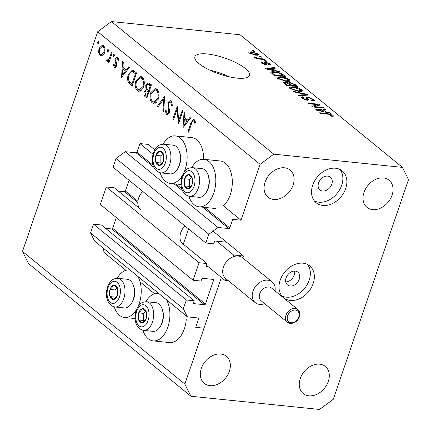 <?xml version="1.0" encoding="UTF-8"?>
<svg xmlns="http://www.w3.org/2000/svg" width="431" height="431" viewBox="0 0 431 431"><rect width="100%" height="100%" fill="white"/><g stroke="black" fill="none" stroke-linecap="round" stroke-linejoin="round"><path stroke-width="0.65" d="M153.048 154.271L139.935 143.561L148.178 144.407L154.821 149.832M181.731 177.696L181.214 177.281M225.93 242.163L215.376 241.08A0.824 0.62 -50.8 0 0 214.46 241.759L213.76 243.806L205.846 242.992L208.841 234.243L217.989 227.471L228.872 228.586A0.824 0.62 -50.8 0 0 229.788 227.913L232.718 219.347L240.967 220.193L223.301 205.765A23.877 14.158 95.9 0 0 230.246 194.758A23.877 14.158 95.9 0 0 220.451 161.011L203.96 159.319A23.877 14.158 95.9 0 1 213.754 193.061A23.877 14.158 95.9 0 1 199.084 206.826A23.877 14.158 95.9 0 1 188.81 196.218M153.107 165.283L137.004 152.127L139.935 143.561M137.004 152.127A0.824 0.62 -50.8 0 1 136.088 152.806L125.205 151.685L217.989 227.471M208.841 234.243L116.058 158.457L125.205 151.685M205.846 242.992L113.062 167.212L116.058 158.457M137.893 201.239L125.389 191.03L129.068 180.287M125.389 191.03A0.824 0.62 -50.8 0 1 124.478 191.703L118.266 191.068M139.321 208.265L114.22 187.76L106.301 186.946L199.084 262.732L207.004 263.546L206.298 265.593A0.824 0.62 -50.8 0 0 206.708 266.406L208.022 266.541M207.004 263.546L181.494 242.712M106.301 186.946L100.31 204.45L193.093 280.236L199.084 262.732M240.967 220.193L260.092 164.33L273.809 154.169L402.441 167.373L408.513 179.565L333.282 399.295L319.56 409.45L190.928 396.245L184.861 384.059L221.367 277.435L203.987 328.196L195.739 327.35L198.675 318.784A0.824 0.62 -50.8 0 0 198.271 317.97L187.383 316.85L183.337 308.725L186.337 299.976L194.252 300.784L193.551 302.837A0.824 0.62 -50.8 0 0 193.955 303.65L204.51 304.733A0.824 0.62 -50.8 0 0 205.425 304.054L213.582 280.22A0.824 0.62 -50.8 0 0 213.178 279.407L202.624 278.324A0.824 0.62 -50.8 0 0 201.708 279.002L201.008 281.05L193.093 280.236M205.425 304.054L112.642 228.268L116.316 217.526M112.642 228.268A0.824 0.62 -50.8 0 1 111.726 228.947L105.514 228.311M194.252 300.784L101.468 225.004L93.554 224.19L186.337 299.976M183.337 308.725L90.553 232.945L93.554 224.19M187.383 316.85L94.599 241.069L90.553 232.945M125.917 270.318L102.955 251.564L103.941 248.698M154.594 293.743L140.043 281.852M142.909 330.291A23.877 14.158 -84.1 0 0 153.183 340.899L169.674 342.591A23.877 14.158 -84.1 0 0 184.339 328.826A23.877 14.158 -84.1 0 0 186.257 319.603M153.183 340.899A23.877 14.158 -84.1 0 0 167.848 327.134A23.877 14.158 -84.1 0 0 166.485 299.782M158.791 293.5A23.877 14.158 -84.1 0 0 158.058 293.392A23.877 14.158 -84.1 0 0 145.845 301.689M137.807 276.357A23.877 14.158 95.9 0 1 139.17 303.71A23.877 14.158 95.9 0 1 138.017 306.635M136.649 309.296A23.877 14.158 95.9 0 1 124.5 317.475A23.877 14.158 95.9 0 1 114.226 306.867M191.747 167.616A23.877 14.158 95.9 0 1 203.96 159.319M160.133 172.799A23.877 14.158 -84.1 0 0 170.407 183.401A23.877 14.158 -84.1 0 0 182.55 175.223M183.918 172.562A23.877 14.158 -84.1 0 0 185.077 169.636A23.877 14.158 -84.1 0 0 175.282 135.894A23.877 14.158 -84.1 0 0 163.069 144.191M294.588 271.061A8.232 6.174 -50.8 0 1 285.731 281.901M290.128 285.985A8.232 6.174 129.2 0 0 298.521 280.893A8.232 6.174 129.2 0 0 297.886 272.16A8.232 6.174 129.2 0 0 295.23 271.088A8.232 6.174 129.2 0 0 286.836 276.185A8.232 6.174 129.2 0 0 287.472 284.918A8.232 6.174 129.2 0 0 290.128 285.985M290.311 300.434A20.586 15.441 129.2 0 0 311.295 287.698A20.586 15.441 129.2 0 0 309.706 265.868A20.586 15.441 129.2 0 0 303.063 263.19A20.586 15.441 129.2 0 0 282.079 275.926A20.586 15.441 129.2 0 0 283.663 297.756A20.586 15.441 129.2 0 0 290.311 300.434M281.842 295.892A20.586 15.441 129.2 0 0 286.303 297.158A20.586 15.441 129.2 0 0 306.398 285.893A20.586 15.441 129.2 0 0 307.518 264.456M322.824 205.463A20.586 15.441 129.2 0 0 343.809 192.727A20.586 15.441 129.2 0 0 342.225 170.902A20.586 15.441 129.2 0 0 335.577 168.225A20.586 15.441 129.2 0 0 314.592 180.961A20.586 15.441 129.2 0 0 316.176 202.785A20.586 15.441 129.2 0 0 322.824 205.463M314.361 200.927A20.586 15.441 129.2 0 0 318.816 202.193A20.586 15.441 129.2 0 0 338.911 190.928A20.586 15.441 129.2 0 0 340.037 169.491M236.91 78.103A28.818 8.442 18.9 0 0 249.414 75.382A28.818 8.442 18.9 0 0 236.49 62.921A28.818 8.442 18.9 0 0 207.386 53.988A28.818 8.442 18.9 0 0 194.882 56.709A28.818 8.442 18.9 0 0 207.801 69.165A28.818 8.442 18.9 0 0 236.91 78.103M229.459 76.869A28.818 8.442 18.9 0 0 209.735 70.118M372.616 209.611A17.499 13.124 129.2 0 0 390.454 198.788A17.499 13.124 129.2 0 0 389.107 180.233A17.499 13.124 129.2 0 0 383.455 177.955A17.499 13.124 129.2 0 0 365.617 188.783A17.499 13.124 129.2 0 0 366.97 207.338A17.499 13.124 129.2 0 0 372.616 209.611M308.865 395.825A17.499 13.124 129.2 0 0 326.698 384.996A17.499 13.124 129.2 0 0 325.351 366.442A17.499 13.124 129.2 0 0 319.7 364.168A17.499 13.124 129.2 0 0 301.867 374.992A17.499 13.124 129.2 0 0 303.214 393.546A17.499 13.124 129.2 0 0 308.865 395.825M209.919 385.664A17.499 13.124 129.2 0 0 227.751 374.841A17.499 13.124 129.2 0 0 226.404 356.286A17.499 13.124 129.2 0 0 220.753 354.007A17.499 13.124 129.2 0 0 202.92 364.836A17.499 13.124 129.2 0 0 204.267 383.391A17.499 13.124 129.2 0 0 209.919 385.664M273.669 199.456A17.499 13.124 129.2 0 0 291.507 188.627A17.499 13.124 129.2 0 0 290.16 170.073A17.499 13.124 129.2 0 0 284.508 167.799A17.499 13.124 129.2 0 0 266.67 178.623A17.499 13.124 129.2 0 0 268.023 197.177A17.499 13.124 129.2 0 0 273.669 199.456M322.641 191.019A8.232 6.174 129.2 0 0 331.035 185.923A8.232 6.174 129.2 0 0 330.405 177.195A8.232 6.174 129.2 0 0 327.743 176.123A8.232 6.174 129.2 0 0 319.349 181.219A8.232 6.174 129.2 0 0 319.985 189.947A8.232 6.174 129.2 0 0 322.641 191.019M178.784 120.551L182.286 110.314L182.949 110.853L178.488 123.891L176.985 109.533L173.472 119.791L172.809 119.252L177.276 106.215L178.784 120.551L179.603 120.632M167.853 102.61L170.272 100.401L171.172 100.806L172.438 105.487L171.586 105.638L170.714 102.142L170.04 101.845L168.51 103.171L168.338 104.663L169.555 110.589L169.291 112.911L167.223 114.818L166.431 114.468L165.218 110.654L166.091 110.341L166.964 113.191L167.481 113.428L168.607 112.426L167.853 102.61L168.715 102.697M164.782 96.016L163.538 111.677L162.826 111.096L163.882 98.818L157.908 107.077L157.196 106.5L164.782 96.016M156.841 89.104C159.087 91.394 159.61 94.718 158.409 99.076L153.738 103.526L152.213 102.853C149.923 100.558 149.395 97.207 150.629 92.8L155.262 88.387L156.841 89.104M142.085 77.047C144.326 79.336 144.848 82.66 143.647 87.019L138.976 91.474L137.451 90.796C135.162 88.5 134.634 85.149 135.867 80.742L140.501 76.33L142.085 77.047M129.586 67.263L121.526 77.364L122.582 61.547L123.304 62.134L122.964 67.204L126.31 69.935L128.864 66.676L129.586 67.263M98.651 41.785L98.898 43.375L97.907 43.962L97.665 42.373L98.408 41.678M184.861 384.059L22.487 251.435L97.718 31.705L111.44 21.55L240.072 34.755L402.441 167.373M260.092 164.33L97.718 31.705M203.626 159.292A23.877 14.158 -84.1 0 0 191.773 137.586L175.282 135.894M104.593 52.911L102.697 55.685L101.263 56.111L100.1 55.588L98.586 52.345L99.006 48.353L102.298 45.19L103.478 45.724C105.094 47.367 105.466 49.764 104.593 52.911M108.208 49.592L108.45 51.181L107.464 51.763L107.222 50.179L107.965 49.484M107.405 60.054L109.178 58.88L111.51 52.501L112.173 53.045L108.914 62.57L108.251 62.026L108.731 60.626L106.877 61.121L106.414 60.324L107.125 59.607L107.696 60.184L109.663 60.383M107.362 61.331L106.877 61.121L107.933 61.229M114.172 54.462L114.414 56.052L113.428 56.633L113.186 55.044L113.924 54.354M114.705 66.018L115.847 65.307L115.955 64.294L115.012 60.555L115.26 58.875L117.119 57.113L117.787 57.415L118.886 59.963L118.142 60.485L117.421 58.611L115.944 59.365L115.815 60.426L116.779 64.133L116.521 65.803L114.872 67.446L114.307 67.188L113.385 64.704L114.118 64.257L114.705 66.018L116.332 66.277M118.638 58.735L117.006 58.427L118.584 58.589M128.357 74.391L132.322 70.118L134.3 71.115L136.584 72.984L132.123 86.017L128.454 82.418C127.36 80.004 127.328 77.332 128.357 74.391L129.187 74.477M149.352 83.409L151.346 85.042L146.885 98.074L145.446 96.9C144.024 95.924 143.609 94.211 144.207 91.755L146.007 89.68L145.726 85.187L148.21 82.876L149.352 83.409M191.089 117.501L183.03 127.598L184.085 111.78L184.807 112.367L184.468 117.437L187.814 120.174L190.367 116.909L191.089 117.501M195.151 121.106L193.756 120.96C192.732 120.734 192.01 121.58 191.579 123.487L188.611 132.161L187.948 131.617L190.965 122.813L193.487 119.301L194.246 119.656L195.512 122.614L194.78 123.293L194.171 121.542L193.363 120.793L195.103 120.971M190.928 396.245L28.559 263.627L22.487 251.435M314.194 106.57L323.379 107.513L324.15 108.138L312.604 106.953L311.791 106.285L317.879 104.69L308.677 103.742L307.906 103.117L319.452 104.302L320.271 104.975L314.194 106.57L314.01 107.098M307.039 100.288L307.276 99.593L306.188 97.729L307.804 97.083L313.493 99.329L314.301 100.542L312.06 100.94L311.144 100.299L312.637 100.019L312.076 99.135L308.607 97.713L307.669 97.891L308.715 99.97L307.087 100.294L301.781 98.22L301.021 97.083L302.961 96.722L303.882 97.363L302.589 97.595L303.106 98.338L306.349 99.674L307.314 99.545L307.055 100.294M306.188 97.729L306.155 97.395M293.5 91.35L307.368 94.432L308.16 95.079L298.823 95.698L298.036 95.052L306.457 94.653L294.298 92.002L293.5 91.35M301.727 89.718L302.487 90.93L302.093 91.307L298.877 91.512L289.88 88.495L289.126 87.256L292.891 86.723L297.789 87.762L301.727 89.718L301.097 91.561M289.454 79.697L290.214 80.909L289.821 81.287L286.61 81.491L277.607 78.474L276.858 77.235L280.624 76.702L285.521 77.742L289.454 79.697L288.824 81.54M275.07 70.517L279.164 71.395L279.961 72.047L266.062 68.938L265.313 68.324L274.499 67.586L275.296 68.238L272.494 68.41L275.07 70.517L274.93 70.921M252.243 50.583L253.891 50.756L254.656 51.381L253.008 51.208L252.243 50.583M273.809 154.169L111.44 21.55M251.429 51.801L257.921 53.94L258.465 54.818L255.637 55.173L249.226 53.045L248.687 52.167L251.429 51.801L251.23 52.366M259.333 56.375L260.981 56.547L261.752 57.172L260.103 57.005L259.333 56.375M259.602 58.524L263.955 58.972L264.72 59.602L256.326 58.74L255.561 58.11L256.898 58.25L254.5 57.355L254.231 56.811L257.749 58.239L259.602 58.524L259.419 59.058M264.51 60.604L266.159 60.776L266.924 61.401L265.275 61.229L264.51 60.604M265.905 62.791L266.654 64.37L265.469 64.607L261.375 62.969L260.76 62.053L262.026 61.789L262.942 62.43L262.21 62.587L262.549 63.071L264.537 63.96L264.99 63.836L264.16 62.279L265.518 62.075L270.038 63.836L270.641 64.725L269.17 65.054L268.254 64.413L269.159 64.219L268.788 63.669L266.493 62.727L265.905 62.791L265.291 64.585L265.895 62.818M264.381 64.413L264.99 63.836M270.84 72.688C270.77 71.772 272.026 71.487 274.606 71.842C277.893 72.085 280.775 73.049 283.248 74.73L285.424 76.508L273.879 75.323L270.749 72.273M287.854 83.42L287.983 83.043L289.799 82.504L295.424 84.675L297.692 86.529L286.152 85.343L283.097 82.44L284.74 82.122L287.951 82.784M325.583 111.774L329.677 112.653L330.475 113.305L316.575 110.196L315.826 109.587L325.012 108.844L325.809 109.496L323.008 109.668L325.583 111.774L325.443 112.179M333.061 115.309L333.395 116.165L331.051 116.241L330.135 115.6C331.482 115.804 331.994 115.653 331.676 115.142L330.038 114.43L320.465 113.375L319.7 112.75L327.533 113.552L333.061 115.309L332.716 116.311M331.617 116.289L331.676 115.142M253.708 51.284L253.891 50.756M257.474 55.243L257.921 53.94M250.443 53.185L254.861 54.548L257.016 54.317L256.704 53.8L252.275 52.437L250.131 52.668L250.266 53.713M254.689 55.06L254.861 54.548M260.803 57.075L260.981 56.547M263.772 59.505L263.955 58.972M256.72 58.778L256.898 58.25M255.486 57.846L255.718 57.167M255.944 57.991L256.084 57.576M257.539 58.864L257.749 58.239M265.975 61.304L266.159 60.776M269.623 65.054L270.038 63.836M261.569 63.12L262.026 61.789M262.36 63.626L262.549 63.071M264.763 64.499L264.973 63.88L264.763 64.499M264.952 63.723L265.518 62.075M279.013 71.837L279.164 71.395M274.251 68.303L274.499 67.586M272.236 69.165L272.494 68.41M269.418 69.262L273.469 70.172L271.395 68.475L266.886 68.755L269.418 69.262L269.278 69.655M273.335 70.565L273.469 70.172M266.773 69.095L266.886 68.755M282.989 75.484L283.248 74.73M274.418 72.386L274.606 71.842M274.466 74.838L283.307 75.743L281.993 74.671L278.469 72.995L275.355 72.467C273.513 72.203 272.511 72.365 272.354 72.952L274.466 74.838L274.283 75.366M283.129 76.276L283.307 75.743M272.909 74.531L273.168 73.782M272.053 73.83L272.338 72.758L271.988 73.776M280.436 77.257L280.624 76.702M285.376 78.173L285.521 77.742M278.954 78.609L285.861 80.866L288.657 80.473L288.113 79.563L281.357 77.327L279.067 77.316L278.415 77.688L278.954 78.609L278.738 79.234M285.688 81.384L285.861 80.866M284.185 83.743L284.74 82.122M289.567 83.178L289.799 82.504M286.734 84.859L290.182 85.214L287.962 83.479L285.694 82.768L284.665 82.919L286.734 84.859L286.55 85.386M289.998 85.742L290.182 85.214M291.528 85.349L295.58 85.764L293.166 83.9L290.575 83.129L289.4 83.318L291.528 85.349L291.351 85.882M295.397 86.297L295.58 85.764M292.703 87.277L292.891 86.723M297.643 88.193L297.789 87.762M291.221 88.63L298.133 90.887L300.93 90.494L300.38 89.583L293.624 87.348L291.334 87.337L290.688 87.709L291.221 88.63L291.006 89.255M297.956 91.404L298.133 90.887M307.125 95.149L307.368 94.432M306.269 95.208L306.457 94.653M312.922 100.989L313.493 99.329M302.707 97.465L302.961 96.722M302.891 98.968L303.106 98.338M306.182 100.159L306.349 99.674M307.131 99.06L307.804 97.083M323.202 108.041L323.379 107.513M317.534 105.692L317.879 104.69M319.118 105.277L319.452 104.302M329.526 113.094L329.677 112.653M324.764 109.56L325.012 108.844M322.749 110.422L323.008 109.668M319.931 110.519L323.983 111.43L321.909 109.738L317.399 110.013L319.931 110.519L319.791 110.918M323.848 111.823L323.983 111.43M317.286 110.352L317.399 110.013M327.35 114.08L327.533 113.552M117.162 278.264A23.877 14.158 95.9 0 1 129.381 269.968A23.877 14.158 95.9 0 1 130.114 270.075M98.985 42.507L97.665 42.373M102.465 55.831L100.1 55.588M102.955 55.491L102.567 54.926M99.448 52.431L98.586 52.345M99.847 48.439L99.006 48.353M103.429 46.629L103.914 46.149M99.674 48.886C99.006 51.284 99.281 53.126 100.504 54.419L101.36 54.802L103.93 52.361C104.593 49.974 104.313 48.148 103.079 46.898L102.174 46.5L99.674 48.886M104.485 47.044L103.079 46.898M104.738 52.447L103.93 52.361M108.542 50.314L107.222 50.179M109.07 62.112L108.251 62.026M109.549 60.712L108.731 60.626M109.571 60.647L106.414 60.324M110.142 58.977L109.178 58.88M114.501 55.179L113.186 55.044M115.465 67.306L114.307 67.188M114.188 64.785L113.385 64.704M116.645 65.393L115.847 65.307M116.779 64.381L115.955 64.294M116.537 62.786L115.524 62.684M115.842 60.642L115.012 60.555M116.128 58.966L115.26 58.875M127.404 70.048L126.31 69.935M122.857 68.825L122.452 74.865L125.491 70.98L122.857 68.825L125.249 69.073M123.546 74.978L122.452 74.865M126.59 71.093L125.491 70.98M130.146 82.59L128.454 82.418M133.206 71.772L134.079 70.943M132.737 84.223L131.918 84.142L135.469 73.782L132.398 71.697L135.296 71.993M136.282 73.863L135.469 73.782M135.469 72.004L132.398 71.697C130.922 71.562 129.796 72.645 129.014 74.935C128.179 77.408 128.26 79.595 129.257 81.497L131.918 84.142M140.651 91.124L137.451 90.796M140.705 91.097L139.773 90.063M136.697 80.829L135.867 80.742M141.023 77.866L142.095 77.057M136.53 81.287C135.571 84.848 136.018 87.563 137.877 89.432L139.186 90.004L142.984 86.48C143.938 82.941 143.491 80.247 141.654 78.404L140.264 77.79L136.53 81.287M143.318 78.577L141.654 78.404M143.792 86.566L142.984 86.48M145.058 91.841L144.207 91.755M147.957 91.097L148.388 90.537M147.558 89.837L146.007 89.68M146.583 85.273L145.726 85.187M149.498 84.492L149.95 83.9M145.78 95.461L146.68 96.199L148.108 92.019L146.362 90.936L144.875 92.272L145.78 95.461M147.499 96.28L146.68 96.199M149.034 91.798L147.666 91.658M148.927 92.105L148.108 92.019M148.129 90.321L148.566 90.682L150.225 85.839L147.962 84.336L146.389 85.726L146.799 89.045L148.129 90.321M149.385 90.769L148.566 90.682M151.27 85.268L149.282 85.069M151.044 85.92L150.225 85.839M155.413 103.181L152.213 102.853M155.467 103.154L154.535 102.12M151.459 92.886L150.629 92.8M155.785 89.923L156.857 89.115M151.292 93.344C150.327 96.905 150.78 99.62 152.633 101.49L153.948 102.055L157.746 98.537C158.7 94.998 158.252 92.304 156.41 90.462L155.025 89.847L151.292 93.344M158.08 90.634L156.41 90.462M158.554 98.624L157.746 98.537M163.581 111.176L162.826 111.096M164.637 98.893L163.882 98.818M158.247 106.608L157.196 106.5M172.12 102.287L170.714 102.142M168.068 114.635L166.431 114.468M166.124 110.751L165.218 110.654M169.41 112.507L168.607 112.426M169.539 110.428L168.699 110.341M169.092 108.332L168.155 108.235M171.586 102.002L171.84 101.641M177.739 109.609L176.985 109.533M173.628 119.333L172.809 119.252M188.907 120.281L187.814 120.174M184.36 119.058L183.956 125.103L186.995 121.213L184.36 119.058L186.752 119.306M185.05 125.216L183.956 125.103M188.094 121.326L186.995 121.213M188.767 131.703L187.948 131.617M195.313 121.661L194.171 121.542M186.203 175.902A7.203 4.272 -84.1 0 0 184.608 178.79A7.203 4.272 -84.1 0 0 184.581 185.933A7.203 4.272 -84.1 0 0 188.299 188.859A7.203 4.272 -84.1 0 0 192.048 184.646A7.203 4.272 -84.1 0 0 192.081 177.507A7.203 4.272 -84.1 0 0 188.363 174.577A7.203 4.272 -84.1 0 0 186.203 175.902M186.709 176.705L184.608 178.79L184.581 185.933L188.299 188.859L192.048 184.646L192.081 177.507L188.363 174.577L186.709 176.705M189.495 196.326L198.928 197.29A14.412 8.545 -84.1 0 0 204.66 194.586A14.412 8.545 -84.1 0 0 205.662 193.303A14.412 8.545 -84.1 0 0 207.656 173.898A14.412 8.545 -84.1 0 0 201.875 168.623L192.441 167.654A14.412 8.545 95.9 0 1 199.467 177.976A14.412 8.545 95.9 0 1 195.227 193.621A14.412 8.545 95.9 0 1 189.495 196.326C178.682 193.972 179.258 177.658 185.222 170.827C186.558 168.877 188.967 167.815 192.441 167.654M207.656 173.898L208.071 174.894A13.011 7.715 95.9 0 1 206.271 192.415L205.662 193.303M191.579 177.028L189.559 179.296L189.527 186.44L190.211 186.979M189.527 186.44L184.581 185.933M189.559 179.296L184.608 178.79M140.296 309.975A7.203 4.272 -84.1 0 0 138.707 312.863A7.203 4.272 -84.1 0 0 138.674 320.001A7.203 4.272 -84.1 0 0 142.397 322.932A7.203 4.272 -84.1 0 0 146.147 318.719A7.203 4.272 -84.1 0 0 146.179 311.575A7.203 4.272 -84.1 0 0 142.456 308.65A7.203 4.272 -84.1 0 0 140.296 309.975M140.802 310.778L138.707 312.863L138.674 320.001L142.397 322.932L146.147 318.719L146.179 311.575L142.456 308.65L140.802 310.778M143.593 330.394L153.027 331.364A14.412 8.545 -84.1 0 0 158.753 328.659A14.412 8.545 -84.1 0 0 159.761 327.371A14.412 8.545 -84.1 0 0 161.749 307.971A14.412 8.545 -84.1 0 0 155.968 302.697L146.535 301.727A14.412 8.545 95.9 0 1 153.56 312.049A14.412 8.545 95.9 0 1 149.32 327.689A14.412 8.545 95.9 0 1 143.593 330.394C132.775 328.039 133.357 311.732 139.321 304.9C140.657 302.945 143.06 301.889 146.535 301.727M161.749 307.971L162.169 308.968A13.011 7.715 95.9 0 1 160.37 326.482L159.761 327.371M145.673 311.101L143.652 313.369L143.625 320.513L144.31 321.052M143.625 320.513L138.674 320.001M143.652 313.369L138.707 312.863M111.618 286.55A7.203 4.272 -84.1 0 0 110.029 289.438A7.203 4.272 -84.1 0 0 109.997 296.582A7.203 4.272 -84.1 0 0 113.714 299.507A7.203 4.272 -84.1 0 0 117.469 295.294A7.203 4.272 -84.1 0 0 117.496 288.156A7.203 4.272 -84.1 0 0 113.779 285.225A7.203 4.272 -84.1 0 0 111.618 286.55M112.125 287.353L110.029 289.438L109.997 296.582L113.714 299.507L117.469 295.294L117.496 288.156L113.779 285.225L112.125 287.353M114.915 306.974L124.349 307.939A14.412 8.545 -84.1 0 0 130.076 305.234A14.412 8.545 -84.1 0 0 131.078 303.952A14.412 8.545 -84.1 0 0 133.071 284.546A14.412 8.545 -84.1 0 0 127.29 279.272L117.857 278.302A14.412 8.545 95.9 0 1 124.882 288.625A14.412 8.545 95.9 0 1 120.642 304.27A14.412 8.545 95.9 0 1 114.915 306.974C104.097 304.62 104.679 288.307 110.643 281.475C111.979 279.52 114.382 278.464 117.857 278.302M133.071 284.546L133.486 285.543A13.011 7.715 95.9 0 1 131.692 303.058L131.078 303.952M116.995 287.676L114.975 289.944L114.942 297.088L115.632 297.627M114.942 297.088L109.997 296.582M114.975 289.944L110.029 289.438M157.52 152.482A7.203 4.272 -84.1 0 0 155.93 155.365A7.203 4.272 -84.1 0 0 155.898 162.509A7.203 4.272 -84.1 0 0 159.621 165.439A7.203 4.272 -84.1 0 0 163.371 161.226A7.203 4.272 -84.1 0 0 163.403 154.082A7.203 4.272 -84.1 0 0 159.68 151.152A7.203 4.272 -84.1 0 0 157.52 152.482M158.026 153.28L155.93 155.365L155.898 162.509L159.621 165.439L163.371 161.226L163.403 154.082L159.68 151.152L158.026 153.28M160.817 172.901L170.25 173.871A14.412 8.545 -84.1 0 0 175.977 171.166A14.412 8.545 -84.1 0 0 176.985 169.879A14.412 8.545 -84.1 0 0 178.973 150.473A14.412 8.545 -84.1 0 0 173.192 145.199L163.758 144.229A14.412 8.545 95.9 0 1 170.784 154.557A14.412 8.545 95.9 0 1 166.549 170.197A14.412 8.545 95.9 0 1 160.817 172.901C149.999 170.547 150.581 154.233 156.545 147.402C157.881 145.452 160.284 144.39 163.758 144.229M178.973 150.473L179.393 151.47A13.011 7.715 95.9 0 1 177.594 168.99L176.985 169.879M162.896 153.603L160.882 155.871L160.849 163.015L161.533 163.554M160.849 163.015L155.898 162.509M160.882 155.871L155.93 155.365M297.799 309.496L271.546 288.053A8.232 6.174 129.2 0 0 268.885 286.981A8.232 6.174 129.2 0 0 260.491 292.078A8.232 6.174 129.2 0 0 261.127 300.811L287.38 322.253A8.232 6.174 -50.8 0 1 286.744 313.52A8.232 6.174 -50.8 0 1 295.138 308.424A8.232 6.174 -50.8 0 1 297.799 309.496C302.217 312.863 299.136 323.471 290.295 323.433L287.38 322.253A8.232 6.174 -50.8 0 0 290.036 323.325M264.618 303.661A13.383 10.037 -50.8 0 1 259.554 304.383A13.383 10.037 -50.8 0 1 255.233 302.643A13.383 10.037 -50.8 0 1 254.204 288.452A13.383 10.037 -50.8 0 1 267.845 280.177A13.383 10.037 -50.8 0 1 272.166 281.917A13.383 10.037 -50.8 0 1 275.037 290.903M242.798 257.937A13.383 10.037 129.2 0 0 242.642 257.803A13.383 10.037 129.2 0 0 238.321 256.062A13.383 10.037 129.2 0 0 232.907 256.919A13.383 10.037 129.2 0 0 223.457 267.064A13.383 10.037 129.2 0 0 225.553 278.394L224.896 280.317L228.338 280.673M242.804 257.932L243.461 256.009L233.564 254.996L232.907 256.919M188.541 228.861L183.299 244.183M184.915 225.898A13.997 10.5 129.2 0 0 183.148 244.56M142.742 191.456A13.997 10.5 129.2 0 0 140.975 210.112M224.896 280.317L206.422 265.232M243.461 256.009L213.022 231.151M233.564 254.996L216.696 241.215M225.553 278.394A13.383 10.037 129.2 0 0 225.715 278.528L255.233 302.643M229.788 227.913L204.677 207.403M181.785 188.703L175.999 183.978M228.872 228.586L202.683 207.198M182.561 190.766L174.005 183.773M153.883 167.341L136.088 152.806M137.807 202.592L124.478 191.703M206.708 266.406L206.282 266.062M213.582 280.22L212.505 279.336M204.51 304.733L111.726 228.947M193.955 303.65L193.53 303.3M198.675 318.784L197.592 317.9M265.722 64.623L266.164 63.335M295.165 85.43L295.424 84.675M285.22 84.584L285.478 83.835M289.858 84.95L290.117 84.196M304.728 95.31L304.932 94.707M307.809 100.326L308.267 98.995M111.236 55.788L110.417 55.707M132.473 84.993L130.631 84.799M136.487 73.281L134.617 73.087M147.224 97.083L145.446 96.9M191.79 122.9L190.965 122.813M185.044 172.745A11.114 6.589 -84.1 0 0 182.545 188.218A11.114 6.589 -84.1 0 0 191.612 190.691A11.114 6.589 -84.1 0 0 194.117 175.218A11.114 6.589 -84.1 0 0 185.044 172.745M139.143 306.818A11.114 6.589 -84.1 0 0 136.638 322.291A11.114 6.589 -84.1 0 0 145.71 324.764A11.114 6.589 -84.1 0 0 148.21 309.291A11.114 6.589 -84.1 0 0 139.143 306.818M110.465 283.393A11.114 6.589 -84.1 0 0 107.96 298.866A11.114 6.589 -84.1 0 0 117.033 301.339A11.114 6.589 -84.1 0 0 119.532 285.866A11.114 6.589 -84.1 0 0 110.465 283.393M156.367 149.325A11.114 6.589 -84.1 0 0 153.867 164.793A11.114 6.589 -84.1 0 0 162.934 167.266A11.114 6.589 -84.1 0 0 165.439 151.793A11.114 6.589 -84.1 0 0 156.367 149.325M291.054 322.722A6.998 5.253 129.2 0 0 298.828 316.968A6.998 5.253 129.2 0 0 295.386 310.061A6.998 5.253 129.2 0 0 287.612 315.815A6.998 5.253 129.2 0 0 291.054 322.722M158.748 293.463L158.058 293.392M135.156 318.568L124.5 317.475M181.058 184.495L170.407 183.401M250.131 52.668L249.851 53.482M257.016 54.317L256.698 55.254M269.159 64.219L268.933 64.887M262.21 62.587L261.935 63.379M278.415 77.688L278.038 78.798M288.657 80.473L288.28 81.572M284.665 82.919L284.341 83.867M289.4 83.318L289.066 84.304M290.688 87.709L290.305 88.818M300.93 90.494L300.552 91.593M312.637 100.019L312.313 100.962M307.669 97.891L307.217 99.205M302.589 97.595L302.255 98.575M215.575 208.523L199.084 206.826M130.07 270.038L129.381 269.968M102.174 46.5L104.313 46.72M101.36 54.802L103.451 55.017M140.264 77.79L143.011 78.07M139.186 90.004L141.767 90.268M146.362 90.936L149.659 91.275M147.962 84.336L151.259 84.675M155.025 89.847L157.773 90.127M153.948 102.055L156.528 102.325M170.04 101.845L172.034 102.05M167.481 113.428L169 113.585M272.166 281.917L242.642 257.803"/></g></svg>
